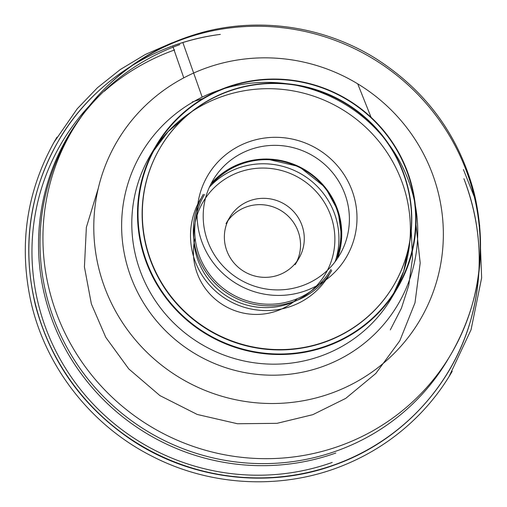 <?xml version="1.0" encoding="UTF-8"?>
<svg xmlns="http://www.w3.org/2000/svg" width="507" height="507" viewBox="0 0 507 507"><rect width="100%" height="100%" fill="white"/><g stroke="black" fill="none" stroke-linecap="round" stroke-linejoin="round"><path stroke-width="0.76" d="M278.533 275.054A40.199 39.273 30.6 0 0 298.902 258.329A40.199 39.273 30.6 0 0 284.345 204.048A40.199 39.273 30.6 0 0 229.741 217.345A40.199 39.273 30.6 0 0 233.879 262.822A40.199 39.273 30.6 0 0 278.533 275.054M326.324 346.503A140.122 136.903 -149.4 0 1 170.688 303.877A140.122 136.903 -149.4 0 1 156.251 145.357A140.122 136.903 -149.4 0 1 346.585 99.011A140.122 136.903 -149.4 0 1 397.336 288.223A140.122 136.903 -149.4 0 1 326.324 346.503M227.472 87.419A139.659 136.453 30.6 0 0 147.087 262.905A139.659 136.453 30.6 0 0 326.216 345.996A139.659 136.453 30.6 0 0 406.601 170.504A139.659 136.453 30.6 0 0 227.472 87.419M324.753 342.168A135.527 132.416 30.6 0 0 393.438 285.796A135.527 132.416 30.6 0 0 344.348 102.788A135.527 132.416 30.6 0 0 160.25 147.619A135.527 132.416 30.6 0 0 174.218 300.936A135.527 132.416 30.6 0 0 324.753 342.168M302.286 285.707A73.534 71.848 30.6 0 0 339.557 255.116A73.534 71.848 30.6 0 0 312.92 155.82A73.534 71.848 30.6 0 0 213.035 180.143A73.534 71.848 30.6 0 0 220.608 263.336A73.534 71.848 30.6 0 0 302.286 285.707M204.549 194.46A73.534 71.848 30.6 0 0 212.129 277.646A73.534 71.848 30.6 0 0 293.807 300.017A73.534 71.848 30.6 0 0 331.071 269.432M334.893 262.024A73.534 71.848 30.6 0 0 304.441 170.137A73.534 71.848 30.6 0 0 209.22 187.552M305.474 290.822A80.423 78.579 30.6 0 0 327.541 156.105A80.423 78.579 30.6 0 0 198.117 202.185A80.423 78.579 30.6 0 0 305.474 290.822M324.949 341.826A135.527 132.416 30.6 0 0 393.635 285.46A135.527 132.416 30.6 0 0 344.545 102.452A135.527 132.416 30.6 0 0 160.453 147.277A135.527 132.416 30.6 0 0 174.414 300.6A135.527 132.416 30.6 0 0 324.949 341.826M298.902 258.329L295.163 264.648A40.199 39.273 30.6 0 0 280.599 210.367A40.199 39.273 30.6 0 0 225.995 223.663L229.741 217.345M297.4 298.629A62.019 60.599 -149.4 0 1 224.17 305.601A62.019 60.599 -149.4 0 1 195.113 238.017M192.318 101.92L192.47 102.319L192.318 101.92L202.933 98.542M202.185 97.129L183.027 43.057M172.963 46.802L183.788 77.856M332.212 462.441A222.801 217.687 -149.4 0 1 66.696 370.148A222.801 217.687 -149.4 0 1 99.011 96.108M104.404 91.197A222.801 217.687 -149.4 0 1 174.687 49.927M334.107 464.913A226.528 221.325 30.6 0 0 463.892 178.711C482.265 227.073 484.103 275.732 469.4 324.676C449.766 389.3 398.229 442.757 333.961 465.192C268 489.173 190.277 479.419 131.231 439.765C82.464 406.595 50.554 361.833 35.49 305.48C21.262 245.686 29.615 189.612 60.555 137.258C94.308 81.348 154.629 42.525 220.342 34.394A226.528 221.325 30.6 0 0 36.225 307.381A226.528 221.325 30.6 0 0 334.107 464.913M289.415 303.547A70.98 69.351 30.6 0 0 308.89 184.649A70.98 69.351 30.6 0 0 194.656 225.317A70.98 69.351 30.6 0 0 289.415 303.547M197.838 204.01L200.493 199.105A74.656 72.945 30.6 0 0 208.187 283.565A74.656 72.945 30.6 0 0 291.113 306.279A74.656 72.945 30.6 0 0 328.948 275.225L325.919 279.908M335.583 260.395A74.656 72.945 30.6 0 0 301.323 174.072A74.656 72.945 30.6 0 0 209.41 187.121M203.294 194.371A74.656 72.945 30.6 0 0 210.988 278.831A74.656 72.945 30.6 0 0 293.921 301.545A74.656 72.945 30.6 0 0 331.755 270.491M211.108 183.61L227.897 169.566L246.377 161.625L266.435 158.976L299.086 166.562L325.348 187.476L338.08 210.937L341.686 237.194L337.44 258.475A74.656 72.945 30.6 0 0 304.713 169.674A74.656 72.945 30.6 0 0 211.102 183.623M320.62 356.136A140.122 136.903 30.6 0 0 391.632 297.856A140.122 136.903 30.6 0 0 340.875 108.644A140.122 136.903 30.6 0 0 150.541 154.99A140.122 136.903 30.6 0 0 164.978 313.51A140.122 136.903 30.6 0 0 320.62 356.136M335.792 453.03A220.596 215.532 -149.4 0 1 52.855 321.793A220.596 215.532 -149.4 0 1 179.833 44.61M330.716 393.438A175.815 171.778 30.6 0 0 378.957 98.928A175.815 171.778 30.6 0 0 96.019 199.663A175.815 171.778 30.6 0 0 330.716 393.438M322.338 366.662A148.944 145.528 -149.4 0 1 131.3 278.051A148.944 145.528 -149.4 0 1 217.034 90.899A148.944 145.528 -149.4 0 1 408.072 179.51A148.944 145.528 -149.4 0 1 322.338 366.662M449.31 357.055L450.799 354.583C479.603 304.339 487.487 250.851 474.444 194.118C459.386 136.174 426.495 90.987 375.769 58.552C324.987 26.763 261.13 16.877 203.503 32.074C146.694 47.62 102.978 80.379 72.368 130.337A219.943 214.892 -149.4 0 1 183.832 38.855A219.943 214.892 -149.4 0 1 428.13 105.767A219.943 214.892 -149.4 0 1 450.799 354.583A219.943 214.892 -149.4 0 1 339.329 446.071A219.943 214.892 -149.4 0 1 95.031 379.154A219.943 214.892 -149.4 0 1 72.368 130.337L70.91 132.828A219.943 214.892 30.6 0 0 69.434 135.287A219.943 214.892 30.6 0 0 92.097 384.103A219.943 214.892 30.6 0 0 336.401 451.015A219.943 214.892 30.6 0 0 447.865 359.533A219.943 214.892 30.6 0 0 449.316 357.048M98.282 188.319L86.367 227.326L84.428 266.974L91.374 303.947L105.798 337.383L128.753 368.9L159.908 395.593L197.261 414.473L237.517 423.751L277.025 423.332L312.8 414.675L345.742 398.375L375.833 373.456L399.801 340.793L414.992 302.806L420.195 262.968L415.987 224.785M409.681 242.397L403.705 271.156L391.632 297.856L397.336 288.223M190.524 112.522L168.159 131.579L150.541 154.99L156.251 145.357M393.438 285.796L393.635 285.46M160.25 147.619L160.453 147.277M172.342 42.721L145.408 54.433L120.305 69.522L97.452 87.736L77.235 108.777L53.926 142.404L56.98 137.163L54.642 141.13C26.7 191.025 18.715 244.222 30.699 300.721C45.142 366.834 91.228 425.766 152.461 456.439C212.211 487.214 285.188 490.161 346.148 464.241C374.286 452.39 398.927 435.589 420.069 413.839C431.609 401.899 441.679 388.818 450.273 374.603L452.212 371.339L449.075 376.536L471.054 329.746L481.631 277.906L479.635 224.816M476.06 201.266L463.43 169.572M390.308 329.886L401.449 308.148L408.731 285.454L412.508 258.215L411.253 230.653M371.08 117.32L357.72 83.845"/></g></svg>
